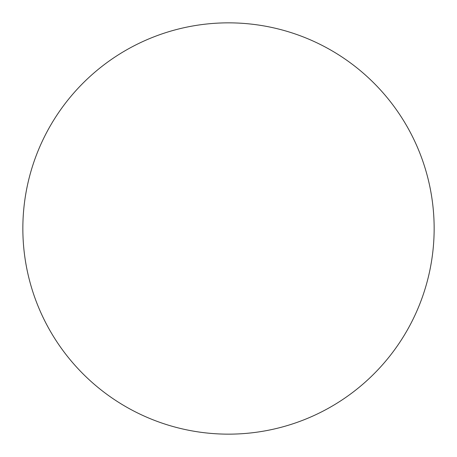<?xml version="1.0" encoding="UTF-8"?>
<svg xmlns="http://www.w3.org/2000/svg" width="457" height="457" viewBox="0 0 457 457"><rect width="100%" height="100%" fill="white"/><g stroke="black" fill="none" stroke-linecap="round" stroke-linejoin="round"><path stroke-width="0.69" d="M434.15 228.5A205.65 205.65 0 0 0 228.5 22.85A205.65 205.65 0 0 0 22.85 228.5A205.65 205.65 0 0 0 228.5 434.15A205.65 205.65 0 0 0 434.15 228.5"/></g></svg>
